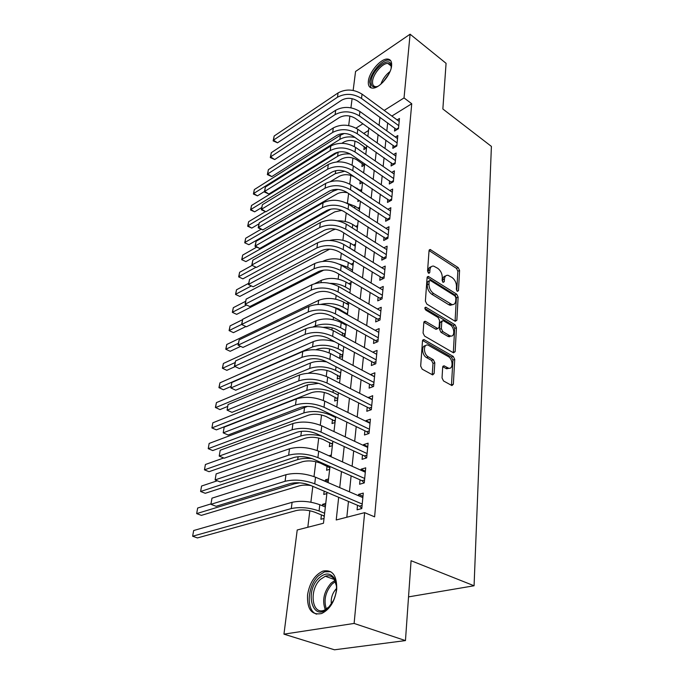 <?xml version="1.0" encoding="UTF-8"?>
<svg xmlns="http://www.w3.org/2000/svg" width="684" height="684" viewBox="0 0 684 684"><rect width="100%" height="100%" fill="white"/><g stroke="black" fill="none" stroke-linecap="round" stroke-linejoin="round"><path stroke-width="1.03" d="M457.339 291.333L458.477 290.657L459.58 270.445L458.186 267.598L430.151 249.48L429.048 250.609L427.56 271.103L428.953 273.326L429.774 272.497L429.962 269.821C430.279 267.128 431.501 265.888 433.63 266.102L437.743 268.325C440.727 270.616 442.24 273.728 442.3 277.653L442.129 280.312L443.121 282.355L444.292 281.68L444.455 279.021C444.754 276.319 445.951 275.079 448.046 275.301L452.013 277.456C454.928 279.705 456.425 282.774 456.502 286.673L456.356 289.315L457.339 291.333M307.552 594.9C309.604 582.845 314.717 574.911 322.882 571.114C332.407 569.268 337.015 575.364 336.708 589.394C334.801 601.45 329.782 609.495 321.642 613.514C311.656 615.438 306.962 609.23 307.552 594.9M368.377 81.225C369.129 72.145 380.723 58.542 387.409 59.046C390.53 59.234 391.923 61.475 391.607 65.749C390.991 74.821 379.278 88.569 372.669 88.125C369.403 87.954 367.966 85.654 368.377 81.225M442.035 377.927L443.531 380.962L451.944 385.579L453.364 384.203L454.723 359.416L453.261 356.432L423.909 339.563L422.498 340.888L420.669 366.077L422.19 369.172L432.647 374.909L434.118 373.532L434.819 362.742L433.331 359.698L428.364 356.894C423.285 354.329 423.097 343.488 428.124 345.146L448.242 356.544C453.159 359.066 453.406 369.822 448.465 368.129L444.096 365.82L442.685 367.171L442.035 377.927M353.149 90.433L355.56 71.478L410.092 34.2L446.071 63.321L442.856 108.995L491.403 146.402L474.072 585.769L411.075 560.709L405.458 640.583L354.115 623.44L283.954 634.154L297.215 529.989L323.472 523.243L327.02 492.369M410.092 34.2L404.039 97.923L384.186 110.406M338.674 497.311L336.22 519.968L364.64 512.658L374.61 516.847L411.734 103.746L404.039 97.923M364.64 512.658L354.115 623.44M455.211 321.292L456.861 320.232L458.126 297.078L456.715 294.188L428.278 276.421L427.09 277.61L425.388 301.097L426.85 304.098L455.211 321.292M456.45 327.713L455.142 351.67L453.466 352.816L424.559 336.066L423.071 333.014L423.832 322.532L425.61 321.429L437.811 328.577L439.119 327.303L439.555 320.488L438.093 317.513L425.91 310.194C424.61 308.681 424.567 307.689 425.781 307.21L455.014 324.78L456.45 327.713L454.672 328.423L453.347 352.346L455.142 351.67M322.463 505.809L322.634 504.313L325.507 505.502M321.403 514.89L320.899 519.276L324.019 518.455M325.336 481.109L325.481 479.869L328.311 481.091M324.165 491.163L323.78 494.464L326.875 493.583M327.08 466.078L326.593 470.259L329.662 469.309M329.816 442.548L329.346 446.626L332.381 445.617M332.484 419.566L332.022 423.55L335.032 422.49M335.1 397.122L334.647 401.012L337.631 399.901M337.648 375.2L337.203 378.996L340.162 377.833M340.136 353.765L339.709 357.484L342.633 356.27M342.573 332.817L342.257 335.545M344.95 312.34L344.839 313.289M355.791 219.068L355.731 219.59L356.21 219.333M358.048 199.694L357.835 201.541L359.468 200.626M360.246 180.807L359.887 183.859L362.58 182.312M362.246 163.544L361.904 166.545L364.589 164.964M394.822 128.088L394.523 131.072L398.481 128.678L399.473 118.469L397.113 119.914M393.12 145.299L392.813 148.343L396.814 145.991L397.814 135.56L395.361 137.031M391.376 162.869L391.068 165.99L395.104 163.681L396.13 153.019L393.565 154.516M389.606 180.824L389.29 184.005L393.36 181.739L394.411 170.855L391.727 172.377M387.794 199.172L387.469 202.421L391.573 200.198L392.65 189.075L389.846 190.622M385.938 217.914L385.605 221.24L389.752 219.068L390.846 207.697L387.913 209.27M384.04 237.083L383.707 240.477L387.888 238.357L389.008 226.729L385.93 228.328M382.108 256.671L381.766 260.142L385.981 258.082L387.127 246.189L383.886 247.813M380.124 276.712L379.774 280.26L384.032 278.251L385.212 266.093L381.8 267.743M378.098 297.207L377.739 300.84L382.04 298.891L383.245 286.451L379.646 288.126M376.02 318.18L375.653 321.899L379.996 320.009L381.227 307.278L377.423 308.98M373.9 339.649L373.524 343.453L377.91 341.632L379.167 328.602L375.14 330.321M371.728 361.622L371.344 365.521L375.772 363.768L377.064 350.43L372.78 352.166M369.505 384.126L369.112 388.119L373.584 386.443L374.9 372.78L370.446 374.601M367.222 407.177L366.821 411.272L371.335 409.673L372.694 395.668L368.172 397.635M364.888 430.8L364.478 434.99L369.035 433.485L370.429 419.13L365.889 420.686L365.837 421.241M362.494 455.005L362.067 459.306L366.684 457.887L368.103 443.172L363.52 444.643L363.443 445.438M360.041 479.835L359.604 484.238L364.264 482.913L365.718 467.822L361.092 469.207L360.99 470.25M411.734 103.746L391.864 116.049M387.666 122.881L386.836 130.892M385.879 140.135L385.015 148.479M384.057 157.756L383.16 166.451M382.194 175.762L381.253 184.817M380.287 194.153L379.312 203.584M378.337 212.955L377.32 222.77M376.345 232.175L375.294 242.401M374.31 251.832L373.207 262.476M372.233 271.933L371.087 283.014M370.104 292.495L368.907 304.038M367.924 313.546L366.675 325.567M365.692 335.092L364.392 347.6M363.409 357.151L362.058 370.181M361.067 379.748L359.664 393.309M358.664 402.893L357.202 417.018M356.21 426.611L354.688 441.325M353.688 450.936L352.106 466.249M351.106 475.867L349.456 491.822M348.464 501.449L346.822 517.241M357.527 505.288L357.074 509.811L361.785 508.58L363.281 493.104L358.604 494.387L358.476 495.703M355.013 141.109L354.338 146.598M352.944 158.055L352.072 165.143M350.824 175.361L349.755 184.116M348.609 193.529L347.429 203.122M346.232 212.972L345.189 221.505M343.796 232.859L342.889 240.289M341.307 253.208L340.546 259.475M338.768 274.045L338.144 279.098M336.16 295.377L335.699 299.156M333.484 317.222L333.185 319.667M332.185 327.867L331.928 329.97M330.748 339.615L330.628 340.658M329.62 348.891L329.132 352.884M326.986 370.403L326.259 376.38M324.301 392.428L323.31 400.473M321.54 414.966L320.292 425.183M318.718 438.042L317.196 450.551M315.828 461.683L314.007 476.586M312.819 486.358L310.878 502.201M309.835 510.734L307.817 527.261M368.539 130.49L363.743 133.457M364.213 146.641L363.871 149.574L366.538 147.966M362.879 172.385L363.794 171.855M360.169 190.263L361.785 189.348M358.006 208.158L359.741 207.209M355.791 226.438L357.647 225.446M353.517 245.103L355.509 244.077M351.183 264.178L353.329 263.109M348.789 283.672L351.089 282.56M346.335 303.593L348.643 302.516M343.804 323.968L344.822 323.515M343.137 336.024L345.052 335.194M328.918 455.792L331.304 455.022M325.481 479.869L328.559 478.945M322.634 504.313L325.746 503.458M408.536 596.884L474.072 585.769M405.458 640.583L334.476 649.8L283.954 634.154M348.678 125.574L349.883 116.075M350.935 107.807L352.098 98.641M362.93 123.778L355.996 128.13M328.132 482.63L329.987 466.505M331.099 456.775L332.877 441.3M333.989 431.587L335.699 416.727M336.81 407.031L338.443 392.761M339.555 383.091L341.128 369.394M342.239 359.741L343.744 346.591M344.847 336.956L346.301 324.336M347.404 314.726L348.789 302.602M349.892 293.017L351.225 281.381M352.32 271.83L353.602 260.655M354.697 251.131L355.928 240.4M357.022 230.901L358.202 220.599M359.288 211.134L360.425 201.25M361.503 191.819L362.597 182.32M363.674 172.924L364.717 163.809M365.795 154.447L366.795 145.701M367.864 136.373L368.83 127.976M379.971 117.289L379.098 125.317M378.09 134.586L377.183 142.947M376.174 152.25L375.225 160.962M374.208 170.299L373.225 179.379M372.207 188.75L371.181 198.206M370.155 207.611L369.086 217.461M368.06 226.891L366.949 237.151M365.923 246.608L364.76 257.295M363.726 266.777L362.52 277.909M361.485 287.425L360.229 299.011M359.185 308.552L357.877 320.616M356.834 330.175L355.475 342.744M354.432 352.328L353.012 365.41M351.969 375.02L350.482 388.64M349.438 398.268L347.899 412.461M346.848 422.105L345.24 436.879M344.197 446.532L342.522 461.922M341.47 471.601L339.726 487.624M370.454 374.499L374.533 376.645M368.197 397.31L372.327 399.413M365.889 420.686L370.078 422.738M363.52 444.643L367.77 446.643M361.092 469.207L365.401 471.156M358.604 494.387L362.973 496.276M445.592 276.028C443.899 276.216 442.941 277.473 442.719 279.799L444.455 279.021M442.591 281.825L442.719 279.799M431.117 266.863C429.424 267.076 428.466 268.333 428.227 270.625L429.962 269.821M428.081 272.702L428.227 270.625M456.767 290.734L457.852 271.215L456.467 268.376L429.048 250.558M456.861 320.232L455.091 320.95L456.373 297.822L454.971 294.932L427.107 277.456M455.877 297.882L454.894 295.856L430.364 280.483L429.159 281.167L428.953 284.022C428.996 288.058 430.535 291.213 433.588 293.504L451.953 304.551C454.176 304.842 455.433 303.559 455.724 300.703L455.877 297.882M429.304 280.645L427.414 281.953L429.159 281.167M452.74 304.628L450.192 305.295L448.704 304.671L431.835 294.274C428.782 291.991 427.243 288.836 427.209 284.809L427.414 281.953M423.875 322.198L435.605 329.124L437.093 328.867M424.884 308.433L453.244 325.498L455.014 324.78M449.379 335.502L450.448 335.955C455.142 337.392 454.723 327.208 450.012 324.678L443.035 320.565L441.77 321.822L441.342 328.628L442.804 331.603L449.379 335.502L447.601 336.203L448.661 336.656L451.038 336.041M442.009 320.984L439.992 322.549L441.77 321.822M447.601 336.203L441.018 332.321L439.564 329.346L439.992 322.549M454.672 328.423L453.244 325.498M449.166 368.248L446.652 368.787L442.762 366.718M425.542 345.745C421.113 345.386 421.934 355.278 426.551 357.587L428.364 356.894M432.211 374.712L433.006 363.418L431.518 360.382L426.551 357.587M451.457 385.349L452.919 360.083L451.457 357.108L422.567 340.487M366.162 148.197L358.895 142.939C353.731 139.938 348.686 139.664 343.753 142.101L341.846 143.289M264.443 191.494L257.458 195.846L253.405 194.034L254.345 189.562L340.384 135.227L344.24 133.517M254.345 189.562L253.636 193.521L339.837 139.399C344.026 136.962 349.062 136.304 354.945 137.424M253.405 194.034L253.636 193.521L257.458 195.846M365.76 147.718L366.624 147.188M396.78 129.712L357.587 101.01C352.14 97.718 346.814 97.444 341.624 100.189L277.524 142.811L273.138 140.878L274.173 136.013L338.067 92.921C345.856 88.74 353.85 89.151 362.041 94.135L399.182 121.436M274.173 136.013L273.463 140.143L337.486 97.213C345.292 93.05 353.303 93.46 361.511 98.445L398.772 125.685M273.138 140.878L273.463 140.143L277.524 142.811M396.369 129.208L398.558 127.891M378.201 86.158C373.182 88.159 370.822 86.475 371.104 81.097C371.916 69.7 389.7 55.293 391.128 65.125L391.145 68.238M391.239 67.34L391.128 66.399C390.709 64.476 389.606 63.484 387.811 63.424C382.459 63.014 373.165 73.898 372.575 81.174C372.267 84.705 373.413 86.552 376.02 86.688L377.406 86.509M390.632 60.594L388.546 60.055C381.903 59.551 370.386 73.051 369.642 82.071L370.993 87.843M319.129 577.912C325.003 572.782 329.953 572.73 333.989 577.775C337.477 583.931 337.306 591.515 333.476 600.518L328.149 608.042C312.682 623.252 303.876 591.463 319.129 577.912M336.468 586.017L334.245 579.254C331.962 576.065 328.978 575.056 325.302 576.244L320.48 579.365C308.8 589.625 311.707 615.591 324.361 610.171L329.833 606.246M336.494 588.548L336.477 588.556C332.407 592.942 330.697 598.167 331.347 604.237M330.723 571.687L324.507 571.841L318.488 575.748C307.227 585.812 305.791 610.983 316.692 614.172M364.264 165.152L356.868 159.876C351.644 156.901 346.549 156.61 341.572 159.013L336.742 161.946M261.716 207.534L254.653 211.826L250.566 209.979L251.507 205.491L338.152 152.079L337.614 156.328C341.077 154.302 345.326 153.532 350.345 154.011M251.507 205.491L250.789 209.518L337.614 156.328M250.566 209.979L250.789 209.518L254.653 211.826M363.811 164.613L364.683 164.1M362.332 182.457L354.799 177.165C349.515 174.215 344.36 173.916 339.349 176.267L330.483 181.517M259.022 223.822L251.797 228.105L247.676 226.233L248.617 221.719L265.418 211.621M248.617 221.719L247.89 225.823L335.34 173.616L344.822 171.205M247.676 226.233L247.89 225.823L251.797 228.105M352.833 186.091L361.579 191.195M347.335 192.7C343.334 191.973 339.914 192.366 337.075 193.888L248.882 244.692L244.727 242.794L245.676 238.254L261.023 229.277M245.676 238.254L244.932 242.435L333.014 191.255L338.007 189.408M244.727 242.794L248.882 244.692M346.053 202.849L354.919 206.166L359.519 209.142M341.769 210.373L334.758 211.878L245.915 261.604L241.717 259.681L242.675 255.106L256.534 247.223M242.675 255.106L241.922 259.373L331.022 209.073M241.717 259.681L245.915 261.604M395.147 146.975L355.432 118.435C349.917 115.151 344.539 114.869 339.298 117.58L274.694 159.534L270.274 157.568L271.309 152.669L335.707 110.235C343.565 106.123 351.644 106.542 359.929 111.501L397.524 138.595M271.309 152.669L270.582 156.884L335.109 114.621C342.983 110.526 351.08 110.953 359.399 115.904L397.105 142.939M270.274 157.568L270.582 156.884L274.694 159.534M394.685 146.41L396.891 145.111M393.488 164.605L353.235 136.227C347.643 132.978 342.214 132.679 336.93 135.338L271.813 176.592L267.35 174.6L268.393 169.666L333.296 127.925C341.222 123.881 349.387 124.326 357.775 129.242L395.831 156.114M268.393 169.666L267.649 173.967L332.68 132.405C340.632 128.387 348.814 128.831 357.228 133.739L395.403 160.552M267.35 174.6L267.649 173.967L271.813 176.592M392.967 163.98L395.198 162.707M391.787 182.619L350.986 154.422C345.326 151.198 339.828 150.89 334.502 153.498L268.872 194.008L264.357 191.982L265.409 187.014L330.825 146.008C338.828 142.041 347.079 142.494 355.577 147.385L394.104 174.018M265.409 187.014L264.657 191.409L330.201 150.591C338.221 146.641 346.489 147.103 355.013 151.976L393.668 178.55M264.357 191.982L264.657 191.409L268.872 194.008M391.214 181.927L393.462 180.67M390.06 201.019L348.686 173.026C342.958 169.829 337.4 169.504 332.022 172.06L265.871 211.783L261.314 209.732L262.365 204.73L328.303 164.493C336.383 160.603 344.719 161.082 353.32 165.921L392.334 192.307M262.365 204.73L261.596 209.21L327.662 169.179C335.758 165.306 344.12 165.793 352.756 170.624L391.889 196.941M261.314 209.732L261.596 209.21L265.871 211.783M389.418 200.258L391.684 199.027M337.845 220.821C343.513 220.71 348.489 221.949 352.756 224.523L357.416 227.464M335.485 229.14L332.39 230.251L242.888 278.85L238.656 276.892L239.622 272.283L252.054 265.418M239.622 272.283L238.844 276.635L256.013 267.23M238.656 276.892L242.888 278.85M388.298 219.829L346.335 192.042C340.529 188.878 334.912 188.545 329.483 191.041L262.801 229.935L258.193 227.849L259.262 222.813L325.721 183.398C333.877 179.584 342.308 180.08 351.02 184.885L390.53 210.997M259.262 222.813L258.475 227.396L325.071 188.194C333.236 184.406 341.692 184.902 350.439 189.69L390.077 215.734M258.193 227.849L258.475 227.396L262.801 229.935M387.589 218.991L389.871 217.786M347.592 246.77L354.722 250.934M329.628 240.452C337.024 238.725 344.001 239.674 350.55 243.282L355.27 246.189M329.714 249.147L239.81 296.428L235.527 294.445L236.502 289.811L248.668 283.304M236.502 289.811L235.715 294.24L251.284 285.98M235.527 294.445L239.81 296.428M386.503 239.058L343.924 211.501C338.05 208.363 332.373 208.013 326.884 210.458L259.672 248.472L255.012 246.351L256.09 241.281L323.087 202.738C331.312 199.01 339.837 199.523 348.669 204.285L388.683 230.106M256.09 241.281L255.286 245.958L322.412 207.637C330.663 203.935 339.213 204.456 348.071 209.201L388.213 234.945M255.012 246.351L255.286 245.958L259.672 248.472M385.708 238.143L388.025 236.972M339.384 264.221L347.728 267.299L352.517 270.163M322.874 261.356L323.865 260.843C331.723 257.663 339.871 258.193 348.301 262.442L353.072 265.315M323.754 270.103L236.664 314.349L232.338 312.34L233.321 307.68L245.642 301.302M233.321 307.68L232.517 312.203L246.454 305.055M232.338 312.34L236.664 314.349M384.664 258.723L341.47 231.406C335.511 228.302 329.765 227.943 324.233 230.32L256.466 267.41L251.772 265.255L252.849 260.151L320.386 222.522C328.688 218.889 337.315 219.419 346.258 224.13L386.793 249.643M252.849 260.151L252.028 264.93L319.702 227.541C328.021 223.924 336.673 224.472 345.642 229.166L386.323 254.593M251.772 265.255L256.466 267.41M383.792 257.723L386.127 256.577M330.064 283.338C335.887 283.321 341 284.544 345.411 286.998L350.259 289.819M314.922 283.552L321.292 280.372C329.226 277.285 337.46 277.832 345.993 282.03L350.824 284.869M245.915 326.533L233.449 332.638L229.089 330.594L230.081 325.9L242.606 319.65M230.081 325.9L229.251 330.517L241.606 324.413M229.089 330.594L233.449 332.638M382.792 278.841L381.834 277.747L338.948 251.78C332.911 248.711 327.106 248.335 321.514 250.652L253.2 286.767L248.446 284.578L249.54 279.431L317.624 242.769C326.003 239.229 334.724 239.785 343.787 244.436L384.87 269.624M249.54 279.431L248.702 284.313L316.923 247.899C325.327 244.393 334.074 244.949 343.163 249.592L384.374 274.686M248.446 284.578L253.2 286.767M381.834 277.747L384.194 276.627M347.463 314.178L339.016 308.997L333.245 306.988M320.711 304.397C328.474 302.644 335.912 303.559 343.043 307.133L347.951 309.92M240.614 346.378L230.175 351.294L225.771 349.225L226.763 344.497L318.667 300.336C326.67 297.343 334.998 297.916 343.642 302.063L348.532 304.85M226.763 344.497L225.925 349.208L238.357 343.291M225.771 349.225L230.175 351.294M346.677 313.306L347.609 312.879M345.112 334.647L336.554 329.534C332.535 327.508 328.115 326.781 323.301 327.345M313.135 326.918L315.298 325.935C323.395 323.062 331.834 323.66 340.615 327.73L345.591 330.466M235.142 366.581L226.832 370.335L222.386 368.231L223.386 363.478L315.982 320.753C324.062 317.863 332.475 318.453 341.231 322.54L346.189 325.285M223.386 363.478L222.531 368.283L235.168 362.52M222.386 368.231L226.832 370.335M344.317 333.775L345.266 333.364M342.71 355.577L334.04 350.533C328.14 347.891 322.472 347.472 317.034 349.293L315.94 349.763M230.927 386.528L223.42 389.769L218.931 387.631L219.94 382.843L219.068 387.751L312.537 346.933C320.711 344.172 329.243 344.796 338.135 348.797L343.18 351.49M219.94 382.843L313.238 341.641C319.488 339.273 326.67 339.324 334.784 341.778M341.906 354.705L342.855 354.303M340.256 376.995L331.466 372.028C325.49 369.42 319.753 368.992 314.272 370.737L308.21 373.233M227.592 406.458L219.94 409.613L215.409 407.433L216.426 402.619L215.528 407.63L309.715 368.419C317.957 365.778 326.584 366.419 335.605 370.36L340.717 372.994M216.426 402.619L310.425 362.999C314.82 361.28 320.232 360.904 326.644 361.879M339.435 376.114L340.401 375.73M337.742 398.9L328.833 394.018C322.771 391.462 316.974 391.017 311.442 392.676L216.383 429.868L211.92 427.928L306.817 390.41C315.144 387.888 323.874 388.555 333.005 392.419L338.187 395.001M212.827 422.815L211.92 427.928L212.827 422.815L307.552 384.861L318.667 383.322M336.913 398.028L337.887 397.661M335.169 421.327L326.14 416.53C320.001 414.025 314.136 413.563 308.544 415.145L212.758 450.559L208.227 448.661L303.858 412.922C312.263 410.52 321.095 411.221 330.355 415.008L335.605 417.531M209.159 443.437L208.227 448.661L209.159 443.437L307.612 406.39M334.331 420.446L335.305 420.104M332.535 444.284L323.378 439.581C317.154 437.127 311.22 436.648 305.577 438.136L209.047 471.695L204.456 469.84L300.823 435.973C306.594 434.195 313.486 434.212 321.489 436.024M205.405 464.504L204.456 469.84L205.405 464.504L223.694 457.972M331.68 443.403L332.672 443.078M329.833 467.796L320.557 463.188C314.238 460.794 308.236 460.298 302.542 461.691L205.26 493.292L200.609 491.488L297.72 459.58C301.567 458.383 306.389 458.066 312.178 458.648M201.575 486.033L200.609 491.488L201.575 486.033L217.281 480.784M328.97 466.916L329.97 466.608M318.607 478.526L328.166 482.331M310.887 485.537C306.329 484.87 302.516 484.973 299.43 485.828L201.378 515.368L196.667 513.616L294.539 483.776L299.618 482.836M197.659 508.032L196.667 513.616L197.659 508.032L210.843 503.937M449.576 336.733L448.832 336.588M380.885 299.412L379.834 298.224L336.366 272.634C330.252 269.607 324.378 269.214 318.735 271.462L249.857 306.543L245.06 304.312L246.154 299.13L314.794 263.494C323.258 260.057 332.082 260.638 341.265 265.23L382.895 290.059M246.154 299.13L245.299 304.132L314.076 268.752C322.557 265.341 331.407 265.931 340.623 270.505L382.39 295.249M245.06 304.312L249.857 306.543M379.834 298.224L382.211 297.147M378.936 320.471L377.782 319.18L333.724 293.983C327.533 290.999 321.583 290.597 315.888 292.769L246.437 326.764L241.589 324.498L242.7 319.274L311.895 284.715C320.445 281.389 329.372 281.988 338.683 286.519L380.868 310.981M242.7 319.274L241.82 324.387L311.16 290.101C319.727 286.801 328.679 287.408 338.024 291.923L380.364 316.282M241.589 324.498L246.437 326.764M377.782 319.18L380.184 318.137M376.952 342.034L375.678 340.632L331.022 315.863C324.738 312.913 318.718 312.494 312.973 314.589L242.948 347.429L238.041 345.129L239.161 339.871L308.929 306.449C317.564 303.234 326.593 303.867 336.032 308.33L378.808 332.381M239.161 339.871L238.263 345.095L308.176 311.964C316.829 308.783 325.892 309.416 335.357 313.862L378.278 337.81M238.041 345.129L242.948 347.429M375.678 340.632L378.107 339.623M374.926 364.11L373.532 362.588L328.252 338.264C321.882 335.374 315.794 334.938 309.98 336.947L239.374 368.573L234.415 366.231L235.544 360.938L305.893 328.713C314.606 325.627 323.746 326.277 333.322 330.671L376.687 354.303M235.544 360.938L234.629 366.282L305.124 334.365C313.853 331.312 323.028 331.971 332.629 336.348L376.149 359.861M234.415 366.231L239.374 368.573M373.532 362.588L375.978 361.622M231.842 382.493L230.901 387.956L231.842 382.493L302.781 351.542C311.579 348.575 320.83 349.259 330.543 353.577L374.516 376.747M372.857 386.716L371.335 385.075L325.413 361.238C318.949 358.39 312.785 357.937 306.919 359.861L235.715 390.205L230.901 387.956L301.986 357.33C310.81 354.406 320.095 355.09 329.833 359.391L373.968 382.442M371.335 385.075L373.806 384.143M228.054 404.543L227.097 410.143L228.054 404.543L299.583 374.935C308.475 372.105 317.846 372.814 327.687 377.055L372.301 399.738M370.745 409.887L369.078 408.109L322.497 384.776C315.948 381.988 309.707 381.518 303.781 383.356L231.979 412.341L227.097 410.143L298.771 380.877C307.689 378.081 317.085 378.799 326.969 383.014L371.737 405.569M369.078 408.109L371.574 407.219M224.181 427.124L223.198 432.852L224.181 427.124L296.309 398.926C305.286 396.241 314.777 396.976 324.763 401.132L370.018 423.293M368.599 433.63L366.769 431.707L319.513 408.921C312.862 406.193 306.543 405.697 300.567 407.442L228.148 434.998L223.198 432.852L295.479 405.013C304.483 402.372 313.999 403.115 324.019 407.245L369.446 429.27M366.769 431.707L369.292 430.86M220.205 450.234L219.205 456.1L220.205 450.234L292.957 423.533C302.02 421.002 311.63 421.772 321.771 425.833L367.693 447.439M366.402 457.972L364.401 455.895L316.453 433.69C309.707 431.023 303.303 430.51 297.258 432.151L224.224 458.194L219.205 456.1L292.102 429.783C301.191 427.295 310.827 428.073 321.001 432.108L367.094 453.569M364.401 455.895L366.949 455.099M216.144 473.909L215.109 479.911L216.144 473.909L289.512 448.789C298.669 446.421 308.398 447.216 318.693 451.175L365.299 472.199M364.17 482.938L361.973 480.69L313.306 459.109C306.458 456.51 299.977 455.971 293.872 457.502L220.214 481.955L215.109 479.911L288.631 455.202C297.822 452.876 307.578 453.68 317.906 457.622L364.692 478.484M361.973 480.69L364.546 479.946M324.242 516.557L323.352 515.676L314.691 512.171C308.193 509.896 302.046 509.366 296.24 510.555L197.419 537.932L192.64 536.23L291.273 508.563C300.011 506.75 309.271 507.562 319.06 510.982L324.618 513.248M193.657 530.528L192.64 536.23L193.657 530.528L292.102 502.312C300.806 500.457 310.04 501.252 319.796 504.706L325.336 506.989M323.352 515.676L324.37 515.411M211.98 498.157L210.92 504.313L211.98 498.157L285.972 474.705C295.231 472.516 305.081 473.345 315.529 477.201L362.845 497.593M361.793 508.451L359.485 506.117L310.083 485.195C303.132 482.665 296.565 482.109 290.392 483.528L216.101 506.288L210.92 504.313L285.074 481.297C294.351 479.142 304.235 479.98 314.726 483.81L362.221 504.04M359.485 506.117L362.084 505.433M457.177 291.213L458.477 290.657M428.475 273.096L429.774 272.497M442.984 282.261L444.292 281.68M429.056 250.532L430.749 249.72M456.467 268.376L458.186 267.598M457.852 271.215L459.58 270.445M427.107 277.422L428.817 276.644M454.971 294.932L456.715 294.188M456.373 297.822L458.126 297.078M427.209 284.809L428.953 284.022M431.835 294.274L433.588 293.504M448.704 304.671L450.465 303.927M423.892 322.147L425.61 321.429M435.605 329.124L437.392 328.406M424.909 307.86L426.115 307.347M439.564 329.346L441.342 328.628M441.018 332.321L442.804 331.603M442.804 366.564L444.429 365.966M445.771 368.419L447.592 367.753M431.518 360.382L433.331 359.698M433.006 363.418L434.819 362.742M432.297 374.199L434.118 373.532M422.584 340.418L424.302 339.734M451.457 357.108L453.261 356.432M452.919 360.083L454.723 359.416M451.543 384.844L453.364 384.203M340.384 135.227L339.837 139.399M362.041 94.135L361.511 98.445M338.067 92.921L337.486 97.213M380.911 84.132C382.715 79.011 385.759 74.804 390.034 71.512M388.965 73.821L382.749 82.422M325.302 609.76C321.942 600.466 323.865 591.6 331.056 583.153L334.938 580.442M335.442 581.58L332.193 583.948C325.422 591.797 323.489 600.21 326.388 609.162M335.724 170.667L335.34 173.616M357.031 188.194L356.962 188.81M333.219 189.682L333.014 191.255M354.919 206.166L354.68 208.167M359.929 111.501L359.399 115.904M335.707 110.235L335.109 114.621M357.775 129.242L357.228 133.739M333.296 127.925L332.68 132.405M355.577 147.385L355.013 151.976M330.825 146.008L330.201 150.591M353.32 165.921L352.756 170.624M328.303 164.493L327.662 169.179M352.756 224.523L352.354 227.969M351.02 184.885L350.439 189.69M325.721 183.398L325.071 188.194M350.55 243.282L349.994 248.027M348.669 204.285L348.071 209.201M323.087 202.738L322.412 207.637M348.301 262.442L347.728 267.299M323.865 260.843L323.806 261.288M346.258 224.13L345.642 229.166M320.386 222.522L319.702 227.541M345.993 282.03L345.411 286.998M321.292 280.372L321.001 282.595M343.787 244.436L343.163 249.592M317.624 242.769L316.923 247.899M343.642 302.063L343.043 307.133M318.667 300.336L318.128 304.414M341.231 322.54L340.615 327.73M315.982 320.753L315.298 325.935M338.717 343.89L338.135 348.797M313.238 341.641L312.537 346.933M336.032 366.744L335.605 370.36M310.425 362.999L309.715 368.419M333.27 390.171L333.005 392.419M307.552 384.861L306.817 390.41M330.449 414.196L330.355 415.008M304.602 407.245L303.858 412.922M301.439 431.296L300.823 435.973M298.096 456.707L297.72 459.58M294.667 482.801L294.539 483.776M341.265 265.23L340.623 270.505M314.794 263.494L314.076 268.752M338.683 286.519L338.024 291.923M311.895 284.715L311.16 290.101M336.032 308.33L335.357 313.862M308.929 306.449L308.176 311.964M333.322 330.671L332.629 336.348M305.893 328.713L305.124 334.365M330.543 353.577L329.833 359.391M302.781 351.542L301.986 357.33M327.687 377.055L326.969 383.014M299.583 374.935L298.771 380.877M324.763 401.132L324.019 407.245M296.309 398.926L295.479 405.013M321.771 425.833L321.001 432.108M292.957 423.533L292.102 429.783M318.693 451.175L317.906 457.622M289.512 448.789L288.631 455.202M319.796 504.706L319.06 510.982M292.102 502.312L291.273 508.563M315.529 477.201L314.726 483.81M285.972 474.705L285.074 481.297M429.244 249.917L430.151 249.48M427.303 276.866L428.278 276.421M450.192 305.295L451.953 304.551M424.071 321.711L425.174 321.249M436.024 329.303L437.811 328.577M425.038 307.535L425.781 307.21M448.661 336.656L450.448 335.955M442.967 366.239L444.096 365.82M446.652 368.787L448.465 368.129M422.755 340.025L423.909 339.563M391.128 66.399L391.128 65.125M391 65.886L387.811 63.424M334.245 579.254L333.989 577.775M334.433 579.545L325.302 576.244"/></g></svg>
